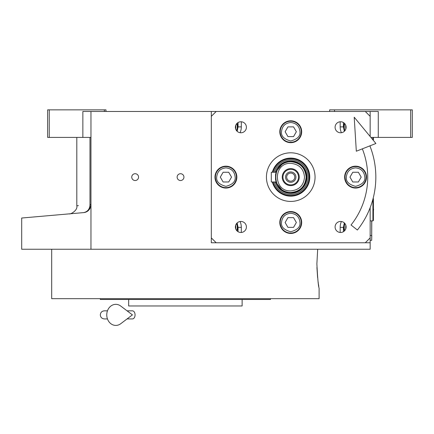 <?xml version="1.0" encoding="UTF-8"?>
<svg xmlns="http://www.w3.org/2000/svg" width="434" height="434" viewBox="0 0 434 434"><rect width="100%" height="100%" fill="white"/><g stroke="black" fill="none" stroke-linecap="round" stroke-linejoin="round"><path stroke-width="0.65" d="M90.961 137.41L82.861 137.41L82.861 111.478L90.961 111.478L90.961 249.241L21.7 249.241L21.7 218.025M370.159 207.669L370.159 242.758L211.325 242.758L211.325 111.478L90.961 111.478M211.325 111.478L378.264 111.478L378.264 137.41L370.902 137.41M135.153 180.522A3.401 3.401 0 0 0 138.554 177.121A3.401 3.401 0 0 0 135.153 173.714A3.401 3.401 0 0 0 131.746 177.121A3.401 3.401 0 0 0 135.153 180.522M180.533 180.522A3.401 3.401 0 0 0 183.935 177.121A3.401 3.401 0 0 0 180.533 173.714A3.401 3.401 0 0 0 177.132 177.121A3.401 3.401 0 0 0 180.533 180.522M370.159 242.758L370.159 249.241L90.961 249.241M329.639 111.478L329.639 109.856L410.678 109.856L410.678 137.41L378.264 137.41M334.505 109.856L334.505 111.478M89.979 204.539C72.467 206.188 72.467 206.188 89.979 204.539C89.762 209.128 87.625 211.819 83.567 212.611L21.7 218.025L83.567 212.611C64.742 214.26 64.742 214.26 83.567 212.611C87.749 212.21 90.212 209.519 90.961 204.539L89.979 204.539L89.979 137.41M76.807 137.41L76.807 205.781L78.424 205.624M49.254 109.856L49.254 137.41L47.631 137.41L47.631 109.856L105.977 109.856L105.977 111.478M104.361 109.856L104.361 111.478M49.254 137.41L82.861 137.41M410.678 109.856L412.3 109.856L412.3 137.41L410.678 137.41M83.567 212.611A8.105 8.105 -22 0 0 85.78 212.101A8.105 8.105 -22 0 1 83.567 212.611L78.424 213.061M90.191 207.994A8.105 8.105 -22 0 1 87.207 211.38A8.105 8.105 -22 0 0 90.191 207.994M371.781 220.879L371.699 238.711M371.699 220.879L371.699 235.467L370.159 235.467M370.159 240.327L371.699 240.327L371.781 235.467M316.88 263.829L317.683 249.241L316.88 263.829C317.628 278.585 318.372 286.69 319.109 288.143C318.372 286.69 317.628 278.585 316.88 263.829M316.929 267.518L317.601 277.619M318.122 281.948L318.193 282.447M318.214 282.621L318.344 283.505M318.437 284.145L318.816 286.473M319.109 288.143L319.109 298.673L51.684 298.673L51.684 249.241M100.308 298.673L100.308 299.487L270.485 299.487L270.485 298.673M242.123 299.487L242.123 305.97L128.67 305.97L128.67 299.487M341.395 132.717A14.588 14.588 0 0 1 340.175 126.874L340.175 121.775M241.309 121.775L241.309 126.874A14.588 14.588 0 0 1 240.089 132.717M240.089 221.519A14.588 14.588 0 0 1 241.309 227.362L241.309 232.467M340.175 232.467L340.175 227.362A14.588 14.588 0 0 1 341.395 221.519M344.422 123.305A10.942 10.942 0 0 0 344.634 131.014M344.634 223.222A10.942 10.942 0 0 0 344.422 230.937M236.85 131.014A10.942 10.942 0 0 0 237.062 123.305M237.062 230.937A10.942 10.942 0 0 0 236.85 223.222M272.335 181.982A19.042 19.042 0 0 0 309.784 177.121A19.042 19.042 0 0 0 272.335 172.26A19.042 19.042 0 0 1 309.784 177.121A19.042 19.042 0 0 1 272.335 181.982A19.042 19.042 0 0 0 309.784 177.121A19.042 19.042 0 0 0 272.335 172.26A19.042 19.042 0 0 1 309.784 177.121A19.042 19.042 0 0 1 272.335 181.982M309.149 177.121A18.407 18.407 0 0 1 272.991 181.982A18.407 18.407 0 0 0 309.149 177.121A18.407 18.407 0 0 1 272.991 181.982A18.407 18.407 0 0 0 309.149 177.121A18.407 18.407 0 0 0 272.991 172.26A18.407 18.407 0 0 1 309.149 177.121A18.407 18.407 0 0 0 272.991 172.26A18.407 18.407 0 0 1 309.149 177.121M274.066 181.982A17.376 17.376 0 0 0 308.118 177.121A17.376 17.376 0 0 0 274.066 172.26A17.376 17.376 0 0 1 308.118 177.121A17.376 17.376 0 0 1 274.066 181.982A17.376 17.376 0 0 0 308.118 177.121A17.376 17.376 0 0 0 274.066 172.26A17.376 17.376 0 0 1 308.118 177.121A17.376 17.376 0 0 1 274.066 181.982M275.281 181.982A16.21 16.21 0 0 0 306.952 177.121A16.21 16.21 0 0 1 275.281 181.982A16.21 16.21 0 0 0 306.952 177.121A16.21 16.21 0 0 1 275.281 181.982A16.21 16.21 0 0 0 306.952 177.121A16.21 16.21 0 0 0 275.281 172.26A16.21 16.21 0 0 1 290.742 160.911A16.21 16.21 0 0 0 275.281 172.26A16.21 16.21 0 0 1 290.742 160.911A16.21 16.21 0 0 0 275.281 172.26M370.159 111.478L370.159 136.515M344.742 123.636A10.535 10.535 -0 0 0 344.227 126.874A10.535 10.535 180 0 0 344.932 130.667M345.686 125.155L345.795 129.093M235.695 129.093L235.803 125.155M236.552 130.667A10.535 10.535 180 0 0 237.257 126.874A10.535 10.535 -0 0 0 236.747 123.636M344.932 223.575A10.535 10.535 -0 0 0 344.227 227.362A10.535 10.535 180 0 0 344.742 230.606M345.795 225.143L345.686 229.081M235.803 229.081L235.695 225.143M236.747 230.606A10.535 10.535 180 0 0 237.257 227.362A10.535 10.535 -0 0 0 236.552 223.575M276.132 181.982A15.396 15.396 90 0 0 290.742 192.517C300.095 191.606 305.227 186.474 306.138 177.121C305.227 167.768 300.095 162.636 290.742 161.725A15.396 15.396 90 0 0 276.132 172.26L271.293 172.26L271.293 181.982L276.138 181.982L275.595 179.86M275.541 179.546L275.541 174.685M304.522 177.121C303.702 168.75 299.113 164.161 290.742 163.341C272.97 162.49 272.97 191.747 290.742 190.895C299.113 190.081 303.702 185.486 304.522 177.121M275.59 181.982L282.805 190.911L290.742 193.032C300.339 192.018 305.644 186.718 306.659 177.121C305.644 167.524 300.339 162.218 290.742 161.209L282.805 163.33L275.59 172.26M290.742 192.517A15.396 15.396 -90 0 0 306.144 177.121A15.396 15.396 -90 0 0 290.742 161.725C270.881 160.77 270.881 193.466 290.742 192.517M275.595 174.376L276.132 172.26M290.742 168.609A8.506 8.506 0 0 0 282.236 177.121A8.506 8.506 0 0 0 290.742 185.627A8.506 8.506 0 0 0 299.254 177.121A8.506 8.506 0 0 0 290.742 168.609M290.742 184.9A7.779 7.779 0 0 1 282.963 177.121A7.779 7.779 0 0 1 290.742 169.341A7.779 7.779 0 0 1 298.521 177.121A7.779 7.779 0 0 1 290.742 184.9M290.742 182.307A5.186 5.186 0 0 1 285.556 177.121A5.186 5.186 0 0 1 290.742 171.935A5.186 5.186 0 0 1 295.928 177.121A5.186 5.186 0 0 1 290.742 182.307M290.742 181.173A4.052 4.052 0 0 0 294.794 177.121A4.052 4.052 0 0 0 290.742 173.068A4.052 4.052 0 0 0 286.69 177.121A4.052 4.052 0 0 0 290.742 181.173M370.159 145.759L370.159 146.573M365.298 242.758L370.159 237.897M211.325 237.897L216.192 242.758M216.192 111.478L211.325 116.339M370.159 116.339L365.298 111.478M340.598 232.483A5.512 5.512 0 0 0 346.11 226.971A5.512 5.512 0 0 0 340.598 221.459A5.512 5.512 0 0 0 335.086 226.971A5.512 5.512 0 0 0 340.598 232.483M240.892 232.483A5.512 5.512 0 0 0 246.403 226.971A5.512 5.512 0 0 0 240.892 221.459A5.512 5.512 0 0 0 235.38 226.971A5.512 5.512 0 0 0 240.892 232.483M240.892 132.777A5.512 5.512 0 0 0 246.403 127.265A5.512 5.512 0 0 0 240.892 121.759A5.512 5.512 0 0 0 235.38 127.265A5.512 5.512 0 0 0 240.892 132.777M340.598 132.777A5.512 5.512 0 0 0 346.11 127.265A5.512 5.512 0 0 0 340.598 121.759A5.512 5.512 0 0 0 335.086 127.265A5.512 5.512 0 0 0 340.598 132.777M290.742 201.43A24.309 24.309 0 0 1 266.433 177.121A24.309 24.309 0 0 1 290.742 152.806A24.309 24.309 0 0 1 315.057 177.121A24.309 24.309 0 0 1 290.742 201.43M290.742 142.678A10.942 10.942 0 0 0 301.684 131.741A10.942 10.942 0 0 0 290.742 120.798A10.942 10.942 0 0 0 279.805 131.741A10.942 10.942 0 0 0 290.742 142.678M290.742 233.443A10.942 10.942 0 0 0 301.684 222.501A10.942 10.942 0 0 0 290.742 211.559A10.942 10.942 0 0 0 279.805 222.501A10.942 10.942 0 0 0 290.742 233.443M225.913 188.058A10.942 10.942 0 0 0 236.856 177.121A10.942 10.942 0 0 0 225.913 166.179A10.942 10.942 0 0 0 214.976 177.121A10.942 10.942 0 0 0 225.913 188.058M355.576 188.058A10.942 10.942 0 0 0 366.513 177.121A10.942 10.942 0 0 0 355.576 166.179A10.942 10.942 0 0 0 344.634 177.121A10.942 10.942 0 0 0 355.576 188.058M290.742 122.502C285.171 123.088 282.095 126.169 281.503 131.741C280.982 136.108 284.058 139.184 290.742 140.979C297.426 139.184 300.507 136.108 299.981 131.741C299.395 126.169 296.314 123.088 290.742 122.502M290.742 121.205A10.535 10.535 0 0 0 280.207 131.741A10.535 10.535 180 0 0 290.742 142.276A10.535 10.535 180 0 0 301.277 131.741A10.535 10.535 0 0 0 290.742 121.205M293.552 136.602L296.357 131.741L293.552 126.874L287.937 126.874L285.127 131.741L287.937 136.602L293.552 136.602M290.742 213.262C285.171 213.848 282.095 216.929 281.503 222.501C280.982 226.868 284.058 229.949 290.742 231.74C297.426 229.949 300.507 226.868 299.981 222.501C299.395 216.929 296.314 213.848 290.742 213.262M290.742 211.966A10.535 10.535 0 0 0 280.207 222.501A10.535 10.535 180 0 0 290.742 233.036A10.535 10.535 180 0 0 301.277 222.501A10.535 10.535 0 0 0 290.742 211.966M293.552 227.362L296.357 222.501L293.552 217.64L287.937 217.64L285.127 222.501L287.937 227.362L293.552 227.362M355.576 167.882C350.005 168.468 346.923 171.549 346.337 177.121C345.811 181.488 348.893 184.569 355.576 186.36C362.26 184.569 365.336 181.488 364.81 177.121C364.224 171.549 361.148 168.468 355.576 167.882M355.576 166.585A10.535 10.535 0 0 0 345.041 177.121A10.535 10.535 180 0 0 355.576 187.656A10.535 10.535 180 0 0 366.106 177.121A10.535 10.535 0 0 0 355.576 166.585M358.381 181.982L361.186 177.121L358.381 172.26L352.766 172.26L349.961 177.121L352.766 181.982L358.381 181.982M225.913 167.882C220.342 168.468 217.266 171.549 216.674 177.121C216.148 181.488 219.23 184.569 225.913 186.36C232.597 184.569 235.678 181.488 235.152 177.121C234.566 171.549 231.485 168.468 225.913 167.882M225.913 166.585A10.535 10.535 0 0 0 215.378 177.121A10.535 10.535 180 0 0 225.913 187.656A10.535 10.535 180 0 0 236.449 177.121A10.535 10.535 0 0 0 225.913 166.585M228.723 181.982L231.528 177.121L228.723 172.26L223.109 172.26L220.298 177.121L223.109 181.982L228.723 181.982M373.126 198.403L373.403 198.674L373.403 220.396L372.914 220.879L372.914 199.211M372.914 137.41L372.914 139.851M373.403 137.41L373.403 140.442M351.035 224.991L357.383 230.031L351.035 224.991A76.986 76.986 0 0 0 362.347 148.84M357.383 230.031A85.091 85.091 0 0 0 369.887 145.867M354.209 117.207L356.319 151.222L375.915 143.486L354.209 117.207M127.064 310.831L132.413 310.831A4.052 2.647 90 0 1 135.061 314.883A4.052 2.647 90 0 1 132.413 318.936L127.064 318.936M120.733 323.721A10.535 9.049 -90 0 1 111.495 324.144A10.535 9.049 -90 0 1 106.764 314.883A10.535 9.049 -90 0 1 111.495 305.623A10.535 9.049 -90 0 1 120.733 306.046L132.424 314.883L120.733 323.721M344.325 131.323L343.419 126.874L343.419 122.534M343.419 231.707L343.419 227.362L344.325 222.913M343.419 126.874L340.175 126.874M238.071 122.534L238.071 126.874L237.159 131.323M238.071 126.874L241.309 126.874M237.159 222.913L238.071 227.362L238.071 231.707M238.071 227.362L241.309 227.362M343.419 227.362L340.175 227.362M76.807 205.781C77.968 210.691 69.852 214.608 69.407 213.853L72.19 213.609M69.321 213.859L72.239 213.604M77.247 213.165L78.266 213.078M373.403 210.523A3.081 3.081 0 0 0 373.403 208.548M372.914 220.879L370.159 220.879M104.361 310.831L107.458 310.831L104.361 310.831C101.898 311.07 100.547 312.42 100.308 314.883C100.547 317.346 101.898 318.697 104.361 318.936L107.458 318.936"/></g></svg>
